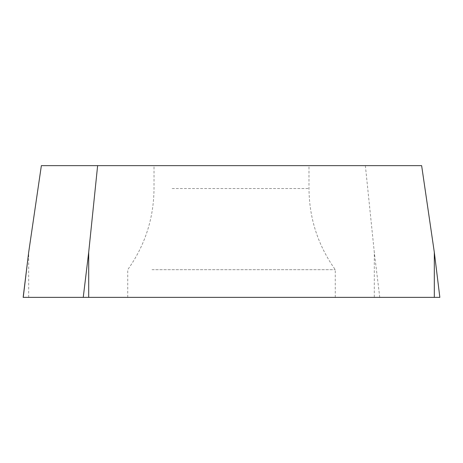 <?xml version="1.0" encoding="UTF-8"?>
<svg xmlns="http://www.w3.org/2000/svg" width="463" height="463" viewBox="0 0 463 463"><rect width="100%" height="100%" fill="white"/><g stroke="black" fill="none" stroke-linecap="round" stroke-linejoin="round"><path stroke-width="0.35" stroke-dasharray="2.31 1.74" d="M439.85 297.362L23.15 297.362M310.991 297.362L127.73 297.362L310.991 297.362M41.363 165.638L421.637 165.638M365.371 165.638L374.301 252.283L374.301 297.362L23.237 297.362M172.143 165.638L308.983 165.638L172.143 165.638M152.009 269.686L335.27 269.686L152.009 269.686M434.317 252.283L439.763 297.362L374.301 297.362M28.683 297.362L28.683 252.283M379.753 297.362L374.301 252.283M172.143 188.551L308.983 188.551L172.143 188.551M335.27 297.362L335.27 269.686C317.971 245.407 309.209 218.362 308.983 188.551L308.983 165.638M127.73 297.362L127.73 269.686C145.029 245.407 153.791 218.362 154.017 188.551L154.017 165.638"/><path stroke-width="0.69" d="M28.683 252.283L23.15 297.362L439.85 297.362L434.317 252.283L421.637 165.638L41.363 165.638L28.683 252.283L23.237 297.362L439.763 297.362M97.629 165.638L88.699 252.283L88.699 297.362M83.247 297.362L88.699 252.283M434.317 297.362L434.317 252.283"/></g></svg>
